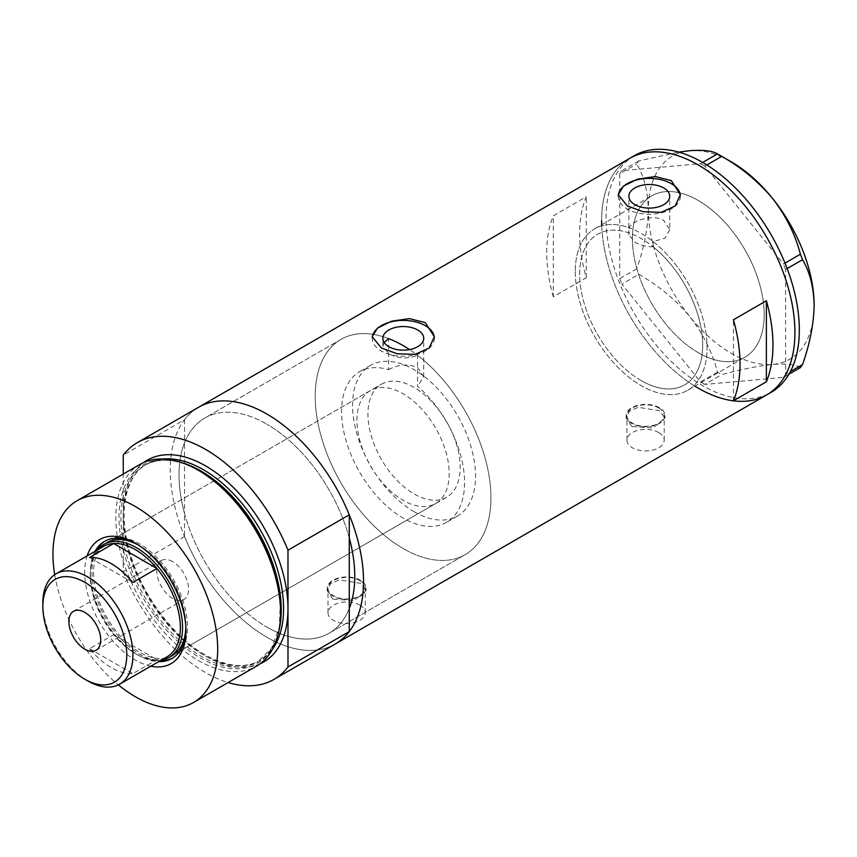 <?xml version="1.0" encoding="UTF-8"?>
<svg xmlns="http://www.w3.org/2000/svg" width="857" height="857" viewBox="0 0 857 857"><rect width="100%" height="100%" fill="white"/><g stroke="black" fill="none" stroke-linecap="round" stroke-linejoin="round"><path stroke-width="0.64" stroke-dasharray="4.29 3.21" d="M669.746 229.697L665.053 238.128L653.13 241.631L653.13 246.795A86.975 50.22 60 0 1 700.019 322.885A86.975 50.22 60 0 1 684.668 384.879A86.975 50.22 60 0 1 641.175 380.572A86.975 50.22 60 0 1 584.356 303.924A86.975 50.22 60 0 1 597.683 234.229A86.975 50.22 60 0 1 629.22 232.997L629.22 227.823C631.459 220.656 653.13 213.843 663.757 220.431L669.746 229.697L669.746 196.307M388.628 338.611A124.254 71.742 -120 0 0 340.947 339.415A124.254 71.742 60 0 1 388.628 338.611L388.628 369.646A86.975 50.22 -120 0 0 359.586 371.692A86.975 50.22 -120 0 0 346.26 441.387A86.975 50.22 -120 0 0 403.079 518.035A86.975 50.22 -120 0 0 446.561 522.341A86.975 50.22 -120 0 0 462.277 461.977A86.975 50.22 -120 0 0 417.53 386.336L417.53 355.291A124.254 71.742 -120 0 1 486.744 464.365A124.254 71.742 -120 0 1 465.201 554.629A124.254 71.742 60 0 1 403.079 548.469A124.254 71.742 -120 0 0 465.201 554.629L329.024 633.248A124.254 71.742 -120 0 0 349.26 608.502A124.254 71.742 60 0 1 329.024 633.248A124.254 71.742 60 0 1 266.891 627.099A124.254 71.742 -120 0 0 329.024 633.248L465.201 554.629A124.254 71.742 60 0 0 485.426 459.223A124.254 71.742 60 0 0 409.539 349.581M388.628 369.646C398.28 364.289 407.986 363.593 417.745 367.535L423.733 376.866L417.53 386.336M653.13 246.795C646.146 246.687 640.05 245.156 634.855 242.188L628.867 234.829L629.22 232.997M658.744 432.571A18.64 10.755 180 0 1 664.207 440.177A18.64 10.755 180 0 1 652.702 450.118A18.64 10.755 180 0 1 632.391 447.783A18.64 10.755 180 0 1 626.928 440.177A18.64 10.755 180 0 1 638.433 430.235A18.64 10.755 180 0 1 658.744 432.571M658.744 407.964A18.64 10.755 180 0 1 664.207 415.57A18.64 10.755 180 0 1 652.702 425.511A18.64 10.755 180 0 1 632.391 423.176A18.64 10.755 180 0 1 626.928 415.57A18.64 10.755 180 0 1 638.433 405.629A18.64 10.755 180 0 1 658.744 407.964M359.801 605.16A18.64 10.755 180 0 1 365.264 612.766A18.64 10.755 180 0 1 353.759 622.707A18.64 10.755 180 0 1 333.448 620.372A18.64 10.755 180 0 1 327.985 612.766A18.64 10.755 180 0 1 339.49 602.825A18.64 10.755 180 0 1 359.801 605.16M359.801 580.553A18.64 10.755 180 0 1 365.264 588.17A18.64 10.755 180 0 1 353.759 598.111A18.64 10.755 180 0 1 333.448 595.776A18.64 10.755 180 0 1 327.985 588.17A18.64 10.755 180 0 1 339.49 578.229A18.64 10.755 180 0 1 359.801 580.553M631.845 426.54L626.156 418.055L629.424 411.306L638.144 407.3L659.301 410.685L664.978 418.055L653.002 428.007L631.845 426.54M631.845 423.497A19.411 11.205 180 0 1 626.156 415.57A19.411 11.205 180 0 1 638.144 405.222A19.411 11.205 180 0 1 659.301 407.643A19.411 11.205 180 0 1 664.978 415.57A19.411 11.205 180 0 1 653.002 425.929A19.411 11.205 180 0 1 631.845 423.497M332.902 599.139L327.213 590.644L330.481 583.896L339.201 579.889L360.358 583.285L366.035 590.644L354.059 600.596L332.902 599.139M332.902 596.086A19.411 11.205 180 0 1 327.213 588.17A19.411 11.205 180 0 1 339.201 577.811A19.411 11.205 180 0 1 360.358 580.243A19.411 11.205 180 0 1 366.035 588.17A19.411 11.205 180 0 1 354.059 598.518A19.411 11.205 180 0 1 332.902 596.086M384.14 342.457L382.854 346.132L388.842 353.791C398.334 358.762 407.9 359.265 417.53 355.291M618.272 195.439A31.066 17.933 -0 0 0 618.24 196.307A31.066 17.933 -0 0 0 627.335 208.99A31.066 17.933 -0 0 0 661.186 212.879A31.066 17.933 -0 0 0 680.362 196.307A31.066 17.933 -0 0 0 680.34 195.567M372.27 337.476A31.066 17.933 -0 0 0 372.227 338.344A31.066 17.933 -0 0 0 381.333 351.016A31.066 17.933 -0 0 0 415.184 354.905A31.066 17.933 -0 0 0 434.36 338.344A31.066 17.933 -0 0 0 434.328 337.604M340.947 339.415A124.254 71.742 -120 0 0 321.9 438.977A124.254 71.742 -120 0 0 403.079 548.469A124.254 71.742 60 0 1 321.9 438.977A124.254 71.742 60 0 1 340.947 339.415L204.769 418.034A124.254 71.742 -120 0 0 185.723 517.607A124.254 71.742 -120 0 0 266.891 627.099A124.254 71.742 60 0 1 184.523 513.397L184.523 442.79A124.254 71.742 60 0 1 204.769 418.034A124.254 71.742 60 0 1 266.891 424.194A124.254 71.742 -120 0 0 204.769 418.034L340.947 339.415M698.284 352.677A93.188 53.798 60 0 1 637.404 270.555A93.188 53.798 60 0 1 651.695 195.878A93.188 53.798 60 0 1 698.284 200.495A93.188 53.798 60 0 1 759.163 282.617A93.188 53.798 60 0 1 744.883 357.283A93.188 53.798 60 0 1 698.284 352.677M653.13 241.631A93.188 53.798 60 0 1 704.1 323.293A93.188 53.798 60 0 1 687.775 390.256A93.188 53.798 60 0 1 641.175 385.639A93.188 53.798 60 0 1 580.296 303.528A93.188 53.798 60 0 1 594.587 228.851A93.188 53.798 60 0 1 629.22 227.823M184.523 419.716L184.523 442.79A124.254 71.742 60 0 0 184.523 513.397L184.523 536.471A136.681 78.908 -120 0 0 335.226 644.014A136.681 78.908 60 0 1 266.891 637.244A136.681 78.908 60 0 1 177.603 516.803A136.681 78.908 60 0 1 198.556 407.279A136.681 78.908 -120 0 0 184.523 419.716L123.237 455.099M766.619 394.948A136.681 78.908 60 0 1 698.284 388.178A136.681 78.908 60 0 1 608.995 267.738A136.681 78.908 60 0 1 629.949 158.213A136.681 78.908 -120 0 0 601.635 220.785M553.311 296.79A136.681 78.908 60 0 1 553.311 215.793L586.263 196.767A136.681 78.908 -120 0 0 586.263 277.775L553.311 296.79L553.311 215.793M349.26 537.896A124.254 71.742 -120 0 0 266.891 424.194A124.254 71.742 60 0 1 349.26 537.896M586.263 277.775L586.263 196.767M733.431 400.787L733.431 319.779M575.283 271.508A93.188 53.798 -120 0 0 615.958 365.296A93.188 53.798 -120 0 0 687.775 390.256A93.188 53.798 -120 0 0 707.068 347.599A93.188 53.798 -120 0 0 666.392 253.811A93.188 53.798 -120 0 0 594.587 228.851A93.188 53.798 -120 0 0 575.283 271.508M632.391 238.535A93.188 53.798 -120 0 0 673.066 332.323A93.188 53.798 -120 0 0 744.883 357.283A93.188 53.798 -120 0 0 764.176 314.626A93.188 53.798 -120 0 0 723.501 220.849A93.188 53.798 -120 0 0 651.695 195.878A93.188 53.798 -120 0 0 632.391 238.535M601.7 224.738A136.681 78.908 -120 0 0 694.888 386.153M634.341 155.685A136.681 78.908 -120 0 0 606.028 218.246A136.681 78.908 -120 0 0 665.696 355.794A136.681 78.908 -120 0 0 771.021 392.41M800.395 367.61C795.414 364.493 786.18 363.432 772.693 364.418C758.531 365.875 741.541 369.281 721.744 374.638L717.48 372.174C712.499 352.688 703.254 334.144 689.778 316.544C675.605 299.661 658.626 285.595 638.819 274.326L636.697 268.841C644.025 248.059 647.892 228.337 648.31 209.686C647.881 191.465 644.014 176.221 636.697 163.966L638.819 160.934L678.723 152.096M788.89 374.252L783.469 377.391L704.808 384.418L721.744 374.638M717.48 372.174L700.544 381.954L621.893 284.106L638.819 274.326M636.697 268.841L619.761 278.611L619.761 173.735L636.697 163.966M638.819 160.934L621.893 170.704L700.544 163.676L702.676 162.444M706.854 164.962L704.808 166.14L783.469 263.988L785.001 263.11M787.144 268.584L785.59 269.484L785.59 374.359L790.358 371.606M814.15 305.435A117.259 67.703 60 0 1 772.693 364.418A117.259 67.703 60 0 1 689.778 316.544A117.259 67.703 60 0 1 648.31 209.686A117.259 67.703 60 0 1 689.778 150.703A117.259 67.703 60 0 1 731.235 161.812M783.469 377.391L785.59 374.359M785.59 269.484L783.469 263.988M704.808 166.14L700.544 163.676M621.893 170.704L619.761 173.735M619.761 278.611L621.893 284.106M700.544 381.954L704.808 384.418M150.8 666.2A71.602 41.34 60 0 1 135.32 660.072A71.602 41.34 60 0 1 87.114 555.904M185.926 629.156A67.564 39.004 -120 0 0 185.948 627.538A67.564 39.004 -120 0 0 138.181 544.795L135.32 543.145L138.181 544.795A67.564 39.004 -120 0 0 136.766 544.002M95.052 551.33A67.564 39.004 -120 0 0 138.181 655.123A67.564 39.004 -120 0 0 158.727 661.625M185.83 626.756A65.228 37.665 -120 0 0 139.712 545.813A65.228 37.665 -120 0 0 138.791 545.288M370.46 390.524A65.228 37.665 -120 0 0 360.465 442.801A65.228 37.665 -120 0 0 403.079 500.284A65.228 37.665 -120 0 0 435.688 503.509A65.228 37.665 -120 0 0 445.694 451.243A65.228 37.665 -120 0 0 403.079 393.759A65.228 37.665 -120 0 0 370.46 390.524L107.104 542.577A65.228 37.665 -120 0 0 97.098 594.844A65.228 37.665 -120 0 0 139.712 652.338A65.228 37.665 -120 0 0 172.332 655.562L446.679 497.178A65.228 37.665 -120 0 0 456.674 444.901A65.228 37.665 -120 0 0 414.06 387.418A65.228 37.665 -120 0 0 381.44 384.182A65.228 37.665 -120 0 0 371.445 436.459A65.228 37.665 -120 0 0 414.06 493.943A65.228 37.665 -120 0 0 446.679 497.178M172.718 658.005A67.564 39.004 -120 0 0 173.5 657.576A67.564 39.004 -120 0 0 183.848 603.446A67.564 39.004 -120 0 0 139.712 543.906A67.564 39.004 -120 0 0 105.936 540.563A67.564 39.004 -120 0 0 105.175 541.013M96.584 550.44A67.564 39.004 -120 0 0 139.712 654.234A67.564 39.004 -120 0 0 160.27 660.736M279.168 629.67A114.527 66.128 60 0 1 200.002 657.78A114.527 66.128 60 0 1 119.477 527.676A114.527 66.128 60 0 1 182.948 462.994M139.959 464.419A116.488 67.253 -120 0 0 122.101 557.768A116.488 67.253 -120 0 0 198.203 660.415A116.488 67.253 -120 0 0 256.447 666.189M184.523 536.471L123.237 571.844L123.237 474.071M123.237 571.844A136.681 78.908 -120 0 0 228.101 682.547M54.719 574.672A116.488 67.253 -120 0 0 118.341 684.872M172.664 561.656A22.518 13.005 -120 0 0 161.405 560.542A22.518 13.005 -120 0 0 157.956 578.593A22.518 13.005 -120 0 0 172.664 598.432A22.518 13.005 -120 0 0 183.923 599.546A22.518 13.005 -120 0 0 187.372 581.507A22.518 13.005 -120 0 0 172.664 561.656M103.483 546.455A63.675 36.765 -120 0 0 90.296 575.615A63.675 36.765 -120 0 0 113.692 634.716L89.524 648.663A63.675 36.765 -120 0 0 111.164 667.549A63.675 36.765 -120 0 0 132.792 673.645L156.96 659.697A63.675 36.765 -120 0 0 167.158 656.751M161.18 660.201A65.228 37.665 60 0 1 136.424 654.234L135.32 653.602A63.675 36.765 -120 0 0 156.96 659.697L113.692 634.716A63.675 36.765 -120 0 0 135.32 653.602L136.424 654.234A65.228 37.665 60 0 1 90.296 574.34A65.228 37.665 60 0 1 97.505 549.905M414.06 511.693A86.975 50.22 -120 0 0 457.542 516A86.975 50.22 -120 0 0 470.879 446.304A86.975 50.22 -120 0 0 414.06 369.667A86.975 50.22 -120 0 0 370.567 365.361A86.975 50.22 -120 0 0 357.24 435.056A86.975 50.22 -120 0 0 414.06 511.693M641.175 380.572A86.975 50.22 -120 0 0 684.668 384.879A86.975 50.22 -120 0 0 697.994 315.183A86.975 50.22 -120 0 0 641.175 238.535A86.975 50.22 -120 0 0 597.683 234.229A86.975 50.22 -120 0 0 584.356 303.924A86.975 50.22 -120 0 0 641.175 380.572M87.875 680.994A63.675 36.765 60 0 1 42.85 603.007M89.524 648.663L132.792 673.645M132.792 582.449L89.524 557.468M279.307 629.027A113.381 65.464 60 0 1 257.753 661.84A113.381 65.464 60 0 1 201.063 656.226A113.381 65.464 60 0 1 126.997 556.311A113.381 65.464 60 0 1 144.372 465.458A113.381 65.464 60 0 1 183.569 463.209M260.035 663.843A116.488 67.253 60 0 1 205.616 656.141A116.488 67.253 60 0 1 123.237 513.472A116.488 67.253 60 0 1 143.783 462.491M163.119 458.998A113.381 65.464 -120 0 0 146.729 464.108A113.381 65.464 -120 0 0 129.343 554.961A113.381 65.464 -120 0 0 203.409 654.866A113.381 65.464 -120 0 0 260.1 660.49A113.381 65.464 -120 0 0 272.73 648.835M370.567 365.361L359.586 371.692M664.207 440.177L664.207 415.57M365.264 612.766L365.264 588.17M626.156 415.57L626.156 418.055M327.213 588.17L327.213 590.644M382.854 346.132L382.854 338.344M628.867 234.829L628.867 196.307M618.24 196.307L618.24 194.71M372.227 338.344L372.227 336.747M594.587 228.851L651.695 195.878L594.587 228.851M687.775 390.256L744.883 357.283L687.775 390.256M434.36 338.344L434.36 336.747M680.362 196.307L680.362 194.71M423.733 376.866L423.733 338.344M366.035 588.17L366.035 590.644M664.978 415.57L664.978 418.055M327.985 612.766L327.985 588.17M626.928 440.177L626.928 415.57M457.542 516L446.561 522.341M105.936 540.563L104.393 541.442M144.372 465.458C159.702 457.027 178.331 458.923 200.292 471.157L223.591 488.597L244.931 512.572L262.456 540.992L274.615 571.394L280.378 601.121L279.264 627.57L271.455 648.385L257.753 661.84L260.1 660.49C245.241 668.76 226.869 666.842 204.962 654.716C174.175 637.383 143.944 597.543 131.421 557.532C117.323 515.036 124.544 475.946 146.729 464.108L144.372 465.458M173.5 657.576L171.957 658.465M435.688 503.509L172.332 655.562M185.948 627.538L185.948 630.838M161.405 560.542L73.541 611.266M107.104 542.577L381.44 384.182M90.296 575.615L90.296 574.34M183.923 599.546L96.059 650.281"/><path stroke-width="1.29" d="M409.539 349.581A124.254 71.742 60 0 0 403.079 345.564A124.254 71.742 60 0 0 388.628 338.611L384.14 342.457M417.745 329.999A20.439 11.805 -0 0 0 395.473 327.438A20.439 11.805 -0 0 0 382.854 338.344A20.439 11.805 -0 0 0 388.842 346.689A20.439 11.805 -0 0 0 411.114 349.238A20.439 11.805 -0 0 0 423.733 338.344A20.439 11.805 -0 0 0 417.745 329.999M663.757 187.962A20.439 11.805 -0 0 0 641.486 185.401A20.439 11.805 -0 0 0 628.867 196.307A20.439 11.805 -0 0 0 634.855 204.652A20.439 11.805 -0 0 0 657.126 207.212A20.439 11.805 -0 0 0 669.746 196.307A20.439 11.805 -0 0 0 663.757 187.962M671.267 180.581L655.337 176.563L637.447 179.177L623.467 186.108L618.24 194.71L627.335 205.948L643.253 211.754L661.165 212.322L675.145 206.023L680.362 194.71L671.267 180.581M680.34 195.567A31.066 17.933 -0 0 0 671.267 183.623A31.066 17.933 -0 0 0 638.111 179.574A31.066 17.933 -0 0 0 618.272 195.439M425.265 322.618L409.335 318.6L391.435 321.204L377.466 328.145L372.227 336.747L381.333 347.974L397.241 353.78L415.152 354.359L429.132 348.06L434.36 336.747L425.265 322.618M434.328 337.604A31.066 17.933 -0 0 0 425.265 325.66A31.066 17.933 -0 0 0 392.11 321.611A31.066 17.933 -0 0 0 372.27 337.476M733.431 400.787L766.372 381.761A136.681 78.908 -120 0 0 766.372 300.753L733.431 319.779A136.681 78.908 60 0 1 733.431 400.787M143.783 462.491A116.488 67.253 60 0 1 205.616 465.919A116.488 67.253 60 0 1 287.984 608.577L287.984 550.205L349.26 514.821A136.681 78.908 -120 0 0 266.891 414.049A136.681 78.908 60 0 1 356.18 534.489A136.681 78.908 60 0 1 335.226 644.014A136.681 78.908 -120 0 0 349.26 631.577L287.984 666.96A136.681 78.908 -120 0 1 273.951 679.397L766.619 394.948A136.681 78.908 -120 0 0 794.932 332.377A136.681 78.908 -120 0 0 735.274 194.839A136.681 78.908 -120 0 0 629.949 158.213A136.681 78.908 60 0 1 698.284 164.983A136.681 78.908 60 0 1 787.572 285.424A136.681 78.908 60 0 1 766.619 394.948L771.021 392.41A136.681 78.908 -120 0 0 799.324 329.849A136.681 78.908 -120 0 0 739.666 192.3A136.681 78.908 -120 0 0 634.341 155.685L198.556 407.279A136.681 78.908 60 0 1 266.891 414.049A136.681 78.908 -120 0 0 198.556 407.279L137.27 442.662A136.681 78.908 -120 0 0 123.237 455.099L123.237 474.071M349.26 514.821L349.26 608.502A124.254 71.742 -120 0 0 349.26 537.896A124.254 71.742 60 0 1 349.26 608.502L349.26 631.577M766.372 381.761L766.372 300.753M601.635 220.785A136.681 78.908 -120 0 0 601.7 224.738M694.888 386.153A136.681 78.908 -120 0 0 766.619 394.948M790.358 371.606L802.527 364.579L800.395 367.61L788.89 374.252M678.723 152.096L689.778 150.703C703.126 149.707 712.36 150.778 717.48 153.906L721.744 156.36C741.316 167.426 758.306 181.502 772.693 198.578C786.04 215.932 795.275 234.475 800.395 254.218L802.527 259.703C809.854 272.023 813.732 287.266 814.15 305.435C813.722 324.15 809.844 343.861 802.527 364.579M702.676 162.444L717.48 153.906M721.744 156.36L706.854 164.962M785.001 263.11L800.395 254.218M802.527 259.703L787.144 268.584M719.634 155.117L731.235 161.812A117.259 67.703 60 0 1 772.693 198.578A117.259 67.703 60 0 1 814.15 305.435M87.114 555.904A71.602 41.34 60 0 1 135.32 543.145L135.32 543.145A71.602 41.34 60 0 1 185.948 630.838A71.602 41.34 60 0 1 150.8 666.2M136.766 544.002A67.564 39.004 -120 0 0 104.393 541.442A67.564 39.004 -120 0 0 95.052 551.33M138.791 545.288A65.228 37.665 -120 0 0 107.104 542.577L103.804 544.484A65.228 37.665 60 0 1 136.424 547.709A65.228 37.665 60 0 1 179.038 605.192A65.228 37.665 60 0 1 169.033 657.469A65.228 37.665 60 0 1 161.18 660.201M105.175 541.013A67.564 39.004 -120 0 0 96.584 550.44M180.848 462.309L182.948 462.994A114.527 66.128 60 0 1 200.002 470.75A114.527 66.128 60 0 1 279.168 629.67L278.718 631.823A116.488 67.253 -120 0 0 198.203 470.193A116.488 67.253 -120 0 0 180.848 462.309A116.488 67.253 -120 0 0 139.959 464.419L77.076 500.724A116.488 67.253 -120 0 0 54.719 574.672M118.341 684.872A116.488 67.253 -120 0 0 135.32 696.72A116.488 67.253 -120 0 0 193.564 702.483L256.447 666.189A116.488 67.253 -120 0 0 278.718 631.823M193.564 702.483A116.488 67.253 -120 0 0 211.422 609.145A116.488 67.253 -120 0 0 135.32 506.498A116.488 67.253 -120 0 0 77.076 500.724M287.984 550.205A136.681 78.908 -120 0 0 205.616 449.432A136.681 78.908 -120 0 0 137.27 442.662M228.101 682.547A136.681 78.908 -120 0 0 273.951 679.397M260.035 663.843A116.488 67.253 60 0 0 287.984 608.577L287.984 666.96M158.727 661.625A67.564 39.004 -120 0 0 171.957 658.465A67.564 39.004 -120 0 0 185.926 629.156M160.27 660.736A67.564 39.004 -120 0 0 172.718 658.005M169.033 657.469L172.332 655.562A65.228 37.665 -120 0 0 185.83 626.756M87.875 680.994L84.8 679.215A59.326 34.259 -120 0 0 126.761 654.994A59.326 34.259 -120 0 0 84.8 582.332A59.326 34.259 -120 0 0 42.85 606.552A59.326 34.259 -120 0 0 84.8 679.215L87.875 680.994A63.675 36.765 60 0 0 119.723 684.143L167.158 656.751A63.675 36.765 -120 0 0 156.96 568.502A63.675 36.765 -120 0 0 135.32 549.616A63.675 36.765 -120 0 0 113.692 543.52A63.675 36.765 -120 0 0 103.483 546.455L56.037 573.847A63.675 36.765 60 0 1 87.875 577.007A63.675 36.765 60 0 1 129.482 633.119A63.675 36.765 60 0 1 119.723 684.143M84.8 612.38A22.518 13.005 -120 0 0 73.541 611.266A22.518 13.005 -120 0 0 70.092 629.317A22.518 13.005 -120 0 0 84.8 649.167A22.518 13.005 -120 0 0 96.059 650.281A22.518 13.005 -120 0 0 99.519 632.23A22.518 13.005 -120 0 0 84.8 612.38M132.792 582.449L156.96 568.502L113.692 543.52L89.524 557.468A63.675 36.765 -120 0 1 111.164 563.563A63.675 36.765 -120 0 1 132.792 582.449M97.505 549.905A65.228 37.665 60 0 1 103.804 544.484M42.85 606.552L42.85 603.007A63.675 36.765 60 0 1 56.037 573.847M183.569 463.209A113.381 65.464 60 0 1 201.063 471.071A113.381 65.464 60 0 1 279.307 629.027M272.73 648.835A113.381 65.464 -120 0 0 272.901 556.247A113.381 65.464 -120 0 0 203.409 469.722A113.381 65.464 -120 0 0 163.119 458.998"/></g></svg>
